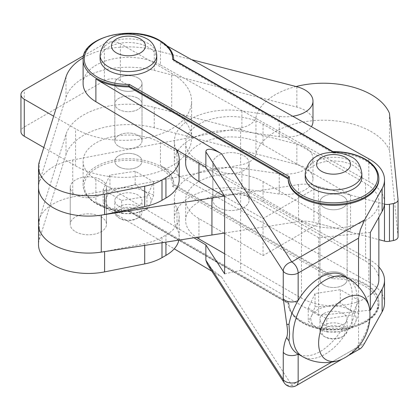 <?xml version="1.0" encoding="UTF-8"?>
<svg xmlns="http://www.w3.org/2000/svg" width="419" height="419" viewBox="0 0 419 419"><rect width="100%" height="100%" fill="white"/><g stroke="black" fill="none" stroke-linecap="round" stroke-linejoin="round"><path stroke-width="0.31" stroke-dasharray="2.1 1.57" d="M43.806 147.519L75.546 165.845A67.988 39.25 0 0 0 77.787 167.081A67.988 39.25 0 0 0 151.06 174.005A67.988 39.25 0 0 0 191.609 138.092A67.988 39.25 0 0 0 171.696 110.338L120.415 80.731A11.329 6.542 0 0 0 112.402 78.814A11.329 6.542 0 0 0 104.394 80.731L24.271 126.988A11.329 6.542 0 0 0 20.95 131.613M83.643 55.706L104.394 43.723A11.329 6.542 180 0 1 112.402 41.806A11.329 6.542 180 0 1 120.415 43.723L171.696 73.33A67.988 39.25 180 0 1 191.609 101.084A67.988 39.25 180 0 1 151.06 136.997A67.988 39.25 180 0 1 77.787 130.073A67.988 39.25 180 0 1 75.546 128.837L53.658 116.199M118.813 146.42A13.597 7.851 0 0 0 133.63 148.122A13.597 7.851 0 0 0 142.025 140.868A13.597 7.851 0 0 0 138.045 135.316A13.597 7.851 0 0 0 123.223 133.614A13.597 7.851 0 0 0 114.832 140.868A13.597 7.851 0 0 0 118.813 146.42A13.597 7.851 180 0 1 114.832 140.868A13.597 7.851 180 0 1 123.223 133.614A13.597 7.851 180 0 1 138.045 135.316A13.597 7.851 180 0 1 142.025 140.868A13.597 7.851 180 0 1 133.63 148.122A13.597 7.851 180 0 1 118.813 146.42M138.045 98.308A13.597 7.851 180 0 1 142.025 103.86A13.597 7.851 180 0 1 133.63 111.114A13.597 7.851 180 0 1 118.813 109.411A13.597 7.851 180 0 1 114.832 103.86A13.597 7.851 180 0 1 123.223 96.606A13.597 7.851 180 0 1 138.045 98.308A13.597 7.851 0 0 0 123.223 96.606A13.597 7.851 0 0 0 114.832 103.86A13.597 7.851 0 0 0 118.813 109.411A13.597 7.851 0 0 0 133.63 111.114A13.597 7.851 0 0 0 142.025 103.86A13.597 7.851 0 0 0 138.045 98.308M101.189 179.908A18.132 10.465 180 0 1 106.494 187.309A18.132 10.465 180 0 1 95.307 196.982A18.132 10.465 180 0 1 75.546 194.709A18.132 10.465 180 0 1 70.235 187.309A18.132 10.465 180 0 1 81.427 177.64A18.132 10.465 180 0 1 101.189 179.908A18.132 10.465 180 0 1 106.494 187.309A18.132 10.465 180 0 1 95.307 196.982A18.132 10.465 180 0 1 75.546 194.709A18.132 10.465 180 0 1 70.235 187.309A18.132 10.465 180 0 1 81.427 177.64A18.132 10.465 180 0 1 101.189 179.908M75.546 231.717A18.132 10.465 0 0 0 95.307 233.985A18.132 10.465 0 0 0 106.494 224.317A18.132 10.465 0 0 0 101.189 216.916A18.132 10.465 0 0 0 81.427 214.648A18.132 10.465 0 0 0 70.235 224.317A18.132 10.465 0 0 0 75.546 231.717A18.132 10.465 0 0 0 95.307 233.985A18.132 10.465 0 0 0 106.494 224.317A18.132 10.465 0 0 0 101.189 216.916A18.132 10.465 0 0 0 81.427 214.648A18.132 10.465 0 0 0 70.235 224.317A18.132 10.465 0 0 0 75.546 231.717M312.983 121.437A27.193 15.702 0 0 0 296.861 107.096L154.265 70.397A63.452 36.636 0 0 0 98.795 71.466A63.452 36.636 0 0 0 65.993 97.318L39.313 182.171A49.856 28.785 0 0 0 38.511 187.309A49.856 28.785 180 0 1 72.723 159.979L240.611 127.947A22.663 13.083 0 0 0 250.944 123.877A22.663 13.083 0 0 0 255.962 117.262A67.988 39.25 180 0 1 260.697 107.227A67.988 39.25 180 0 1 296.029 86.529M83.234 57.791A63.452 36.636 180 0 1 98.795 51.113A63.452 36.636 180 0 1 154.265 50.044L191.583 59.65M292.75 116.262A27.193 15.702 180 0 1 279.216 116.32L241.889 110.951A54.391 31.399 0 0 0 188.969 120.002A54.391 31.399 0 0 0 174.351 141.423A54.391 31.399 0 0 0 176.195 149.525M177.939 150.562A54.391 31.399 180 0 1 188.969 140.355A54.391 31.399 180 0 1 241.889 131.304L279.216 136.673A27.193 15.702 0 0 0 311.411 126.7M179.212 179.531A45.325 26.167 0 0 0 177.007 171.46A54.391 31.399 180 0 1 174.351 161.776A54.391 31.399 180 0 1 177.279 151.615M138.045 77.955A13.597 7.851 180 0 1 142.025 83.507A13.597 7.851 180 0 1 133.63 90.761A13.597 7.851 180 0 1 118.813 89.058A13.597 7.851 180 0 1 114.832 83.507A13.597 7.851 180 0 1 123.223 76.253A13.597 7.851 180 0 1 138.045 77.955M178.866 240.118A45.325 26.167 0 0 0 179.212 236.892A45.325 26.167 0 0 0 177.007 228.821A54.391 31.399 180 0 1 174.351 219.137A54.391 31.399 180 0 1 188.969 197.716A54.391 31.399 180 0 1 241.889 188.665L279.216 194.034A27.193 15.702 0 0 0 311.5 183.915A27.193 15.702 0 0 0 312.983 178.798A27.193 15.702 0 0 0 296.861 164.458L154.265 127.758A63.452 36.636 0 0 0 98.795 128.827A63.452 36.636 0 0 0 65.993 154.679L39.313 239.532A49.856 28.785 0 0 0 38.511 244.67M39.313 239.532L39.313 219.174L65.993 134.321A63.452 36.636 180 0 1 98.795 108.474A63.452 36.636 180 0 1 154.265 107.405L296.861 144.105A27.193 15.702 180 0 1 312.983 158.445A27.193 15.702 180 0 1 311.5 163.557A27.193 15.702 180 0 1 279.216 173.681L241.889 168.312A54.391 31.399 0 0 0 188.969 177.363A54.391 31.399 0 0 0 174.351 198.784A54.391 31.399 0 0 0 177.007 208.468A45.325 26.167 180 0 1 179.212 216.539A45.325 26.167 180 0 1 177.96 222.657A45.325 26.167 180 0 1 165.94 235.043L161.991 237.322A45.325 26.167 180 0 1 153.962 241.009A45.325 26.167 180 0 1 144.702 243.559L104.603 251.604M118.813 166.772A13.597 7.851 0 0 0 133.63 168.475A13.597 7.851 0 0 0 142.025 161.221A13.597 7.851 0 0 0 138.045 155.669A13.597 7.851 0 0 0 123.223 153.967A13.597 7.851 0 0 0 114.832 161.221A13.597 7.851 0 0 0 118.813 166.772A13.597 7.851 0 0 0 138.045 166.772A13.597 7.851 0 0 0 142.025 161.221A13.597 7.851 0 0 0 133.63 153.967A13.597 7.851 0 0 0 118.813 155.669A13.597 7.851 0 0 0 114.832 161.221A13.597 7.851 0 0 0 118.813 166.772M389.461 113.329L389.461 150.337A67.988 39.25 0 0 0 328.91 120.363A67.988 39.25 0 0 0 260.697 144.236A67.988 39.25 0 0 0 255.962 154.271A22.663 13.083 180 0 1 250.944 160.886A22.663 13.083 180 0 1 240.611 164.955L72.723 196.988A49.856 28.785 0 0 0 38.511 224.317M224.626 233.037L298.548 221.604A22.663 13.083 180 0 1 306.331 221.206A22.663 13.083 180 0 1 313.889 222.358L378.865 239.626M384.448 204.1L313.889 185.35A22.663 13.083 0 0 0 306.331 184.198A22.663 13.083 0 0 0 298.548 184.596L224.118 196.113M243.806 155.669A18.132 10.465 180 0 1 249.116 163.07A18.132 10.465 180 0 1 237.924 172.743A18.132 10.465 180 0 1 218.168 170.47A18.132 10.465 180 0 1 212.857 163.07A18.132 10.465 180 0 1 224.05 153.401A18.132 10.465 180 0 1 243.806 155.669A18.132 10.465 180 0 1 249.116 163.07A18.132 10.465 180 0 1 237.924 172.743A18.132 10.465 180 0 1 218.168 170.47A18.132 10.465 180 0 1 212.857 163.07A18.132 10.465 180 0 1 224.05 153.401A18.132 10.465 180 0 1 243.806 155.669M218.168 207.478A18.132 10.465 0 0 0 237.924 209.746A18.132 10.465 0 0 0 249.116 200.078A18.132 10.465 0 0 0 243.806 192.677A18.132 10.465 0 0 0 224.05 190.409A18.132 10.465 0 0 0 212.857 200.078A18.132 10.465 0 0 0 218.168 207.478A18.132 10.465 0 0 0 237.924 209.746A18.132 10.465 0 0 0 249.116 200.078A18.132 10.465 0 0 0 243.806 192.677A18.132 10.465 0 0 0 224.05 190.409A18.132 10.465 0 0 0 212.857 200.078A18.132 10.465 0 0 0 218.168 207.478M398.05 236.808A6.798 3.923 0 0 0 398.04 236.583L389.461 150.337M156.758 58.896A28.33 16.357 0 0 0 139.27 43.785A28.33 16.357 0 0 0 108.395 47.331A28.33 16.357 0 0 0 100.099 58.896M138.045 217.843L138.045 217.843A13.597 7.851 0 0 0 142.025 212.292A13.597 7.851 0 0 0 133.63 205.038A13.597 7.851 0 0 0 118.813 206.74A13.597 7.851 0 0 0 114.832 212.292A13.597 7.851 0 0 0 118.813 217.843A13.597 7.851 0 0 0 138.045 217.843L136.599 218.676A11.559 6.673 0 0 0 136.599 209.238A11.559 6.673 0 0 0 120.258 209.238A11.559 6.673 0 0 0 120.258 218.676A11.559 6.673 0 0 0 136.599 218.676L138.045 217.843M118.813 195.081A13.597 7.851 180 0 1 133.63 193.379A13.597 7.851 180 0 1 142.025 200.633A13.597 7.851 180 0 1 138.045 206.185A13.597 7.851 180 0 1 118.813 206.185A13.597 7.851 180 0 1 114.832 200.633A13.597 7.851 180 0 1 118.813 195.081M118.813 77.955A13.597 7.851 180 0 1 133.63 76.253A13.597 7.851 180 0 1 142.025 83.507A13.597 7.851 180 0 1 138.045 89.058A13.597 7.851 180 0 1 118.813 89.058A13.597 7.851 180 0 1 114.832 83.507A13.597 7.851 180 0 1 118.813 77.955M361.869 177.316A28.33 16.357 0 0 0 344.381 162.205A28.33 16.357 0 0 0 313.512 165.751A28.33 16.357 0 0 0 305.215 177.316M343.156 336.263L343.156 336.263A13.597 7.851 0 0 0 347.142 330.711A13.597 7.851 0 0 0 338.746 323.458A13.597 7.851 0 0 0 323.929 325.16A13.597 7.851 0 0 0 319.943 330.711A13.597 7.851 0 0 0 323.929 336.263A13.597 7.851 0 0 0 343.156 336.263L341.715 337.096A11.559 6.673 0 0 0 341.715 327.658A11.559 6.673 0 0 0 325.369 327.658A11.559 6.673 0 0 0 325.369 337.096A11.559 6.673 0 0 0 341.715 337.096L343.156 336.263M323.929 313.506A13.597 7.851 180 0 1 338.746 311.804A13.597 7.851 180 0 1 347.142 319.058A13.597 7.851 180 0 1 343.156 324.605A13.597 7.851 180 0 1 323.929 324.605A13.597 7.851 180 0 1 319.943 319.058A13.597 7.851 180 0 1 323.929 313.506M343.156 285.192A13.597 7.851 0 0 0 347.142 279.641A13.597 7.851 0 0 0 338.746 272.392A13.597 7.851 0 0 0 323.929 274.094A13.597 7.851 0 0 0 319.943 279.641A13.597 7.851 0 0 0 323.929 285.192A13.597 7.851 0 0 0 343.156 285.192M323.929 196.375A13.597 7.851 180 0 1 338.746 194.673A13.597 7.851 180 0 1 347.142 201.927A13.597 7.851 180 0 1 343.156 207.478A13.597 7.851 180 0 1 323.929 207.478A13.597 7.851 180 0 1 319.943 201.927A13.597 7.851 180 0 1 323.929 196.375M193.918 237.788L95.893 179.442A45.325 26.167 180 0 1 83.103 161.221A45.325 26.167 180 0 1 145.566 136.997A45.325 26.167 180 0 1 160.477 142.717L160.477 165.479A45.325 26.167 0 0 1 173.754 183.983L173.754 184.905A45.325 26.167 180 0 1 173.749 185.167L333.089 277.163A45.325 26.167 180 0 1 365.593 284.826A45.325 26.167 180 0 1 378.865 303.33A45.325 26.167 180 0 1 365.593 321.829A45.325 26.167 180 0 1 301.491 321.829A45.325 26.167 180 0 1 288.22 303.33A45.325 26.167 180 0 1 288.22 303.068L128.879 211.071A45.325 26.167 180 0 1 111.292 209.133A45.325 26.167 180 0 1 96.38 203.409A45.325 26.167 180 0 1 83.103 184.905A45.325 26.167 180 0 1 145.566 160.681A45.325 26.167 180 0 1 160.477 166.401A45.325 26.167 180 0 1 173.754 184.905L173.749 184.245A45.325 26.167 0 0 0 173.754 183.983M95.893 179.442L95.893 202.199A45.325 26.167 0 0 0 111.292 208.206A45.325 26.167 0 0 0 128.879 210.149L288.22 302.141A45.325 26.167 0 0 0 288.22 302.403A45.325 26.167 0 0 0 316.198 326.579A45.325 26.167 0 0 0 365.593 320.907A45.325 26.167 0 0 0 378.865 302.403A45.325 26.167 0 0 0 333.089 276.236L173.749 184.245M384.516 303.026A49.856 28.785 0 0 0 382.94 295.845A49.856 28.785 0 0 0 368.799 282.05L160.477 165.479M378.865 178.243A45.325 26.167 0 0 0 365.593 159.739A45.325 26.167 0 0 0 333.089 152.076L173.749 60.085L173.749 61.006A45.325 26.167 0 0 0 173.754 60.745A45.325 26.167 0 0 0 160.477 42.24L160.477 65.003A45.325 26.167 0 0 0 145.566 59.278A45.325 26.167 0 0 0 83.103 83.507M384.516 202.555A49.856 28.785 0 0 0 382.94 195.374A49.856 28.785 0 0 0 368.799 181.574L160.477 65.003M288.22 302.141L288.555 303.644L129.015 211.532L128.879 210.149M332.628 278.745L172.612 186.361A44.189 25.512 0 0 0 159.676 167.789A44.189 25.512 0 0 0 97.182 167.789A44.189 25.512 0 0 0 97.182 203.87A44.189 25.512 0 0 0 129.345 211.338L289.361 303.723A44.189 25.512 0 0 0 302.293 322.295A44.189 25.512 0 0 0 364.792 322.295A44.189 25.512 0 0 0 364.792 286.214A44.189 25.512 0 0 0 332.628 278.745L333.089 276.236M129.345 211.338L129.015 211.532L129.345 211.338M289.361 303.723L288.555 303.644M172.612 186.361L173.419 185.9L173.749 185.167M288.22 177.981L288.22 178.908A45.325 26.167 0 0 0 288.22 179.17M173.754 59.702L173.754 59.823A45.325 26.167 0 0 1 173.749 60.085L173.419 59.508M378.865 179.17A45.325 26.167 0 0 0 333.089 153.003L332.927 151.599M342.375 358.999L348.618 355.396L342.375 358.999M211.852 271.224L221.63 277.048L210.485 268.244L207.505 264.525M342.899 275.246A45.325 26.167 -60 0 1 352.29 295.997A45.325 26.167 -60 0 1 332.875 341.218A45.325 26.167 -60 0 1 298.15 354.065A45.325 26.167 -60 0 1 297.579 353.751M106.536 197.249A22.663 13.083 180 0 1 112.402 191.383A22.663 13.083 180 0 1 122.563 187.995L109.925 188.299L106.536 197.249L103.153 202.89L112.402 209.888L121.657 213.575L134.295 213.271L146.933 209.662L150.316 204.022A22.663 13.083 180 0 1 144.455 209.888A22.663 13.083 180 0 1 134.295 213.271A22.663 13.083 180 0 1 112.402 209.888A22.663 13.083 180 0 1 106.536 197.249M311.652 315.669A22.663 13.083 180 0 1 317.518 309.803A22.663 13.083 180 0 1 327.679 306.42L315.041 306.718L311.652 315.669L308.269 321.315L317.518 328.307L326.768 331.995L339.406 331.696L352.044 328.087L355.432 322.441A22.663 13.083 180 0 1 349.566 328.307A22.663 13.083 180 0 1 339.406 331.696A22.663 13.083 180 0 1 317.518 328.307A22.663 13.083 180 0 1 311.652 315.669M358.821 313.491L349.566 309.803A22.663 13.083 180 0 1 355.432 322.441L358.821 313.491L358.821 300.344L340.317 289.66L315.041 293.567L315.041 306.718M349.566 309.803L340.317 302.811L327.679 306.42A22.663 13.083 180 0 1 349.566 309.803M340.317 289.66L340.317 302.811M315.041 293.567L308.269 308.164L308.269 321.315M308.269 308.164L326.768 318.843L326.768 331.995M326.768 318.843L352.044 314.936L358.821 300.344M352.044 314.936L352.044 328.087M153.705 195.071L144.455 191.383A22.663 13.083 180 0 1 150.316 204.022L153.705 195.071L153.705 181.919L135.201 171.24L109.925 175.147L109.925 188.299M144.455 191.383L135.201 184.386L122.563 187.995A22.663 13.083 180 0 1 144.455 191.383M135.201 171.24L135.201 184.386M109.925 175.147L103.153 189.739L103.153 202.89M103.153 189.739L121.657 200.423L121.657 213.575M121.657 200.423L146.933 196.516L153.705 181.919M146.933 196.516L146.933 209.662M358.538 286.737L358.538 346.434M224.626 273.832L240.611 270.381L240.611 192.661L224.626 196.118M95.893 202.199L174.225 248.828M370.333 232.445L318.639 237.709L318.639 315.423L370.333 310.165M318.639 237.709L240.611 192.661M240.611 270.381L318.639 315.423M160.477 42.24L167.291 46.053M333.089 153.003L173.749 61.006M368.799 158.817L368.799 181.574M160.477 142.717L368.799 259.288A49.856 28.785 180 0 1 378.865 266.955M368.799 259.288L368.799 282.05M369.804 310.882A36.259 20.934 -60 0 1 369.914 313.574A36.259 20.934 -60 0 1 341.883 359.235M198.936 124.213A45.325 26.167 180 0 1 263.032 124.213L365.593 183.422A45.325 26.167 180 0 1 378.865 201.927A45.325 26.167 180 0 1 365.593 220.431A45.325 26.167 180 0 1 301.491 220.431L198.936 161.221A45.325 26.167 180 0 1 185.659 142.717A45.325 26.167 180 0 1 198.936 124.213M224.118 233.121L198.936 218.582A45.325 26.167 180 0 1 185.659 200.078A45.325 26.167 180 0 1 198.936 181.574A45.325 26.167 180 0 1 263.032 181.574L350.546 232.1L318.477 223.578L318.477 186.57L350.546 195.092L263.032 144.565A45.325 26.167 0 0 0 198.936 144.565A45.325 26.167 0 0 0 185.659 163.07M224.626 253.767L301.491 298.145A45.325 26.167 0 0 0 365.593 298.145A45.325 26.167 0 0 0 370.333 294.929M378.865 279.641A45.325 26.167 0 0 0 365.593 261.142L263.032 201.927A45.325 26.167 0 0 0 198.936 201.927A45.325 26.167 0 0 0 185.659 220.431A45.325 26.167 0 0 0 196.474 237.395M343.156 196.375A13.597 7.851 180 0 1 347.142 201.927A13.597 7.851 180 0 1 338.746 209.181A13.597 7.851 180 0 1 323.929 207.478A13.597 7.851 180 0 1 319.943 201.927A13.597 7.851 180 0 1 328.339 194.673A13.597 7.851 180 0 1 343.156 196.375M323.929 285.192A13.597 7.851 0 0 0 338.746 286.895A13.597 7.851 0 0 0 347.142 279.641A13.597 7.851 0 0 0 343.156 274.094A13.597 7.851 0 0 0 328.339 272.392A13.597 7.851 0 0 0 319.943 279.641A13.597 7.851 0 0 0 323.929 285.192M318.477 223.578L263.032 255.59L224.626 233.414M350.546 195.092L350.546 232.1M318.477 186.57L263.032 218.582L263.032 255.59M224.626 196.406L263.032 218.582M104.394 80.731L104.394 43.723M171.696 110.338L171.696 73.33M120.415 80.731L120.415 43.723M75.546 165.845L75.546 128.837M24.271 126.988L24.271 89.98M39.313 161.813L39.313 182.171M154.265 50.044L154.265 70.397M279.216 116.32L279.216 136.673M177.007 151.107L177.007 171.46M154.265 107.405L154.265 127.758M279.216 173.681L279.216 194.034M177.007 208.468L177.007 228.821M165.94 235.043L165.94 242.119M144.702 243.559L144.702 245.403M161.991 237.322L161.991 242.727M241.889 168.312L241.889 188.665M296.861 144.105L296.861 164.458M65.993 134.321L65.993 154.679M241.889 110.951L241.889 131.304M296.861 86.743L296.861 107.096M65.993 76.96L65.993 97.318M72.723 159.979L72.723 196.988M255.962 117.262L255.962 154.271M298.548 184.596L298.548 221.604M313.889 185.35L313.889 222.358M398.04 199.575L398.04 236.583M240.611 127.947L240.611 164.955M156.758 55.193A28.33 16.357 0 0 0 148.457 43.628A28.33 16.357 0 0 0 108.395 43.628A28.33 16.357 0 0 0 100.099 55.193M361.869 173.618A28.33 16.357 0 0 0 353.573 162.053A28.33 16.357 0 0 0 313.512 162.053A28.33 16.357 0 0 0 305.215 173.618M173.754 60.745L173.754 59.823A45.325 26.167 0 0 0 160.477 41.319A45.325 26.167 0 0 0 145.566 35.594A45.325 26.167 0 0 0 83.103 59.823M221.63 277.048L291.739 385.171A9.066 5.232 -120 0 0 296.275 385.616M284.134 382.699A9.066 6.929 147 0 0 285.737 384.296A9.066 6.929 147 0 0 291.739 385.171L364.65 343.072M347.707 278.022A45.325 26.167 -60 0 1 357.098 298.773A45.325 26.167 -60 0 1 325.044 354.28A45.325 26.167 -60 0 1 302.382 356.527M358.255 346.77L331.675 362.11M263.032 124.213L263.032 144.565M301.491 220.431L301.491 298.145M263.032 181.574L263.032 201.927M198.936 218.582L198.936 237.013M198.936 161.221L198.936 163.064M365.593 183.422L365.593 261.142M191.609 138.092L191.609 101.084M142.025 140.868L142.025 83.507L142.025 140.868M114.832 140.868L114.832 83.507L114.832 140.868M106.494 187.309L106.494 224.317L106.494 187.309M174.351 141.423L174.351 161.776M174.351 198.784L174.351 219.137M179.212 216.539L179.212 236.892M312.983 158.445L312.983 178.798M70.235 187.309L70.235 224.317L70.235 187.309M249.116 163.07L249.116 200.078L249.116 163.07M212.857 163.07L212.857 200.078L212.857 163.07M142.025 212.292L142.025 200.633M347.142 330.711L347.142 319.058M347.142 279.641L347.142 201.927L347.142 279.641M83.103 161.221L83.103 184.905C83.329 192.4 87.833 198.737 96.616 203.927C105.693 209.008 116.513 211.548 129.078 211.548M288.22 302.403L288.22 303.33C288.445 310.819 292.949 317.157 301.727 322.347C327.705 338.929 380.751 326.406 378.865 303.33L378.865 302.403M319.943 279.641L319.943 201.927L319.943 279.641M325.369 337.096L323.929 336.263M319.943 330.711L319.943 319.058M120.258 218.676L118.813 217.843M114.832 212.292L114.832 200.633M185.659 200.078L185.659 220.431M378.865 201.927L378.865 217.189M185.659 142.717L185.659 155.161"/><path stroke-width="0.63" d="M43.806 147.519L24.271 136.243A11.329 6.542 0 0 1 20.95 131.613L20.95 94.61A11.329 6.542 180 0 1 24.271 89.98L83.643 55.706M53.658 116.199L24.271 99.235A11.329 6.542 180 0 1 20.95 94.61M176.195 149.525A54.391 31.399 0 0 0 177.007 151.107A45.325 26.167 180 0 1 179.212 159.178A45.325 26.167 180 0 1 177.96 165.296A45.325 26.167 180 0 1 165.94 177.682L161.991 179.961A45.325 26.167 180 0 1 153.962 183.648A45.325 26.167 180 0 1 144.702 186.198L104.603 194.17A49.856 28.785 180 0 1 55.895 188.796A49.856 28.785 180 0 1 38.511 166.956A49.856 28.785 180 0 1 39.313 161.813L65.993 76.96A63.452 36.636 180 0 1 83.234 57.791M224.118 196.113L101.272 215.115A49.856 28.785 180 0 1 51.694 206.813A49.856 28.785 180 0 1 38.511 187.309A49.856 28.785 0 0 0 55.895 209.149A49.856 28.785 0 0 0 104.603 214.528L144.702 206.551A45.325 26.167 0 0 0 153.962 204.001A45.325 26.167 0 0 0 161.991 200.313L165.94 198.035A45.325 26.167 0 0 0 177.96 185.648A45.325 26.167 0 0 0 179.212 179.531L179.212 159.178M191.583 59.65L296.861 86.743A27.193 15.702 180 0 1 312.983 101.084A27.193 15.702 180 0 1 311.5 106.196A27.193 15.702 180 0 1 292.75 116.262M311.411 126.7A27.193 15.702 0 0 0 311.5 126.554A27.193 15.702 0 0 0 312.983 121.437L312.983 101.084M177.279 151.615A54.391 31.399 180 0 1 177.939 150.562M104.603 251.531A49.856 28.785 180 0 1 55.895 246.157A49.856 28.785 180 0 1 38.511 224.317A49.856 28.785 180 0 1 39.313 219.174M38.511 166.956L38.511 244.67A49.856 28.785 0 0 0 55.895 266.51A49.856 28.785 0 0 0 104.603 271.889L144.702 263.912A45.325 26.167 0 0 0 153.962 261.362A45.325 26.167 0 0 0 161.991 257.675L165.94 255.396A45.325 26.167 0 0 0 177.96 243.01A45.325 26.167 0 0 0 178.866 240.118M38.511 224.317A49.856 28.785 0 0 0 51.694 243.816A49.856 28.785 0 0 0 101.272 252.123L224.626 233.037M296.029 86.529A67.988 39.25 180 0 1 389.461 113.329L398.04 199.575A6.798 3.923 180 0 1 398.05 199.8A6.798 3.923 180 0 1 396.872 202.01A6.798 3.923 180 0 1 393.383 203.529L389.471 204.273A6.798 3.923 180 0 1 386.957 204.467A6.798 3.923 180 0 1 384.495 204.111L384.448 204.1M378.865 239.626L384.495 241.119A6.798 3.923 0 0 0 386.957 241.475A6.798 3.923 0 0 0 389.471 241.281L393.383 240.537A6.798 3.923 0 0 0 396.872 239.013A6.798 3.923 0 0 0 398.05 236.808L398.05 199.8M100.099 55.193L100.099 58.896A28.33 16.357 0 0 0 117.587 74.006A28.33 16.357 0 0 0 148.457 70.46A28.33 16.357 0 0 0 156.758 58.896L156.758 55.193C155.543 46.692 151.997 41.109 146.111 38.443C130.712 30.477 103.168 31.912 100.099 55.193A28.33 16.357 0 0 0 108.395 66.762A28.33 16.357 0 0 0 148.457 66.762A28.33 16.357 0 0 0 156.758 55.193M305.215 173.618L305.215 177.316A28.33 16.357 0 0 0 322.703 192.426A28.33 16.357 0 0 0 353.573 188.88A28.33 16.357 0 0 0 361.869 177.316L361.869 173.618C360.659 165.112 357.108 159.529 351.227 156.863C335.829 148.897 308.284 150.337 305.215 173.618A28.33 16.357 0 0 0 313.512 185.182A28.33 16.357 0 0 0 353.573 185.182A28.33 16.357 0 0 0 361.869 173.618M378.865 266.955A49.856 28.785 180 0 1 382.94 273.088A49.856 28.785 180 0 1 384.516 280.269A49.856 28.785 180 0 1 382.107 289.115L370.333 310.165L370.333 232.445L382.107 211.401A49.856 28.785 0 0 0 384.516 202.555L384.516 179.793A49.856 28.785 180 0 1 382.107 188.639L364.65 219.839L291.739 261.933A9.066 6.929 147 0 0 285.737 265.4A9.066 6.929 147 0 0 283.249 271.172L283.249 298.574A9.066 5.232 0 0 0 289.817 301.853A9.066 5.232 0 0 0 298.15 300.439A45.325 26.167 -60 0 1 342.899 275.246L347.707 278.022A45.325 26.167 -60 0 0 325.044 280.269A45.325 26.167 -60 0 0 292.996 335.776A45.325 26.167 -60 0 0 302.382 356.527L297.579 353.751A45.325 26.167 -60 0 1 288.979 340.715L289.581 333.807L288.979 324.374A45.325 26.167 -60 0 1 298.15 300.439L298.15 273.036A9.066 5.232 180 0 1 289.817 274.45A9.066 5.232 180 0 1 285.329 273.036A9.066 5.232 180 0 1 283.249 271.172L205.865 151.83C205.939 149.84 207.473 149.012 210.485 149.342C213.59 149.782 217.304 151.269 221.63 153.81L95.893 78.966A45.325 26.167 0 0 0 111.292 84.973A45.325 26.167 0 0 0 128.879 86.911L288.22 178.903M358.538 346.434L358.538 346.602C358.564 348.587 359.162 349.263 360.33 348.634L348.618 355.396L360.33 348.634C361.534 347.89 362.974 346.036 364.65 343.072L382.107 311.872A49.856 28.785 0 0 0 384.516 303.026L384.516 280.269M173.754 59.823C173.524 52.328 169.025 45.99 160.241 40.8C134.263 24.218 81.218 36.741 83.103 59.823L83.103 83.507A45.325 26.167 0 0 0 95.893 101.723L205.865 167.186L224.626 196.118L224.626 273.832L205.865 244.9L205.865 260.262L207.505 264.525L284.134 382.699A9.066 9.066 0 0 0 296.275 385.616L342.375 358.999L296.275 385.616A9.066 5.232 -120 0 0 298.15 381.468L298.15 354.086A9.066 5.232 180 0 1 289.817 355.48A9.066 5.232 180 0 1 283.249 352.201L283.249 379.604A9.066 5.232 0 0 0 285.329 381.468A9.066 5.232 0 0 0 289.817 382.882A9.066 5.232 0 0 0 298.15 381.468L331.675 362.11M167.291 46.053L368.799 158.817A49.856 28.785 180 0 1 382.94 172.612A49.856 28.785 180 0 1 384.516 179.793M83.103 59.823A45.325 26.167 0 0 0 96.38 78.327A45.325 26.167 0 0 0 111.292 84.046A45.325 26.167 0 0 0 128.879 85.989L288.22 177.97A45.325 26.167 0 0 0 288.22 178.243L288.22 179.17A45.325 26.167 0 0 0 316.198 203.346A45.325 26.167 0 0 0 365.593 197.674A45.325 26.167 0 0 0 378.865 179.17L378.865 178.243C378.64 170.753 374.136 164.41 365.358 159.22C356.276 154.14 345.455 151.599 332.896 151.599M332.927 151.599L173.419 59.508L172.612 59.425L332.628 151.809A44.189 25.512 180 0 1 364.792 159.278A44.189 25.512 180 0 1 364.792 195.359A44.189 25.512 180 0 1 302.293 195.359A44.189 25.512 180 0 1 289.361 176.787L129.345 84.402A44.189 25.512 180 0 1 97.182 76.939A44.189 25.512 180 0 1 97.182 40.858A44.189 25.512 180 0 1 159.676 40.858A44.189 25.512 180 0 1 172.612 59.425M128.879 86.911L129.345 84.402M332.953 151.615L332.628 151.809L332.953 151.615M378.865 178.243A45.325 26.167 0 0 1 365.593 196.747A45.325 26.167 0 0 1 301.491 196.747A45.325 26.167 0 0 1 288.22 178.243L288.555 177.247L289.361 176.787M221.63 153.81L291.739 261.933A9.066 5.232 -120 0 1 296.275 266.72A9.066 5.232 -120 0 1 298.15 273.036L358.538 238.17L360.33 229.738L364.65 219.839M283.249 298.574L286.743 324.233A9.066 1.267 -9.8 0 0 288.979 324.374M288.979 340.715A9.066 7.919 -159.8 0 1 286.743 337.311C284.925 340.747 283.763 345.712 283.249 352.201M286.743 324.233C287.738 330.109 287.738 334.467 286.743 337.311M358.538 238.17L358.538 286.737M205.865 151.83L205.865 167.186M174.225 248.828L211.852 271.224M205.865 244.9L193.918 237.788M369.804 310.898A48.834 48.834 0 0 1 341.883 359.235A36.259 20.934 -60 0 1 338.515 360.55A36.259 20.934 -60 0 1 318.712 340.898A36.259 20.934 -60 0 1 342.349 299.967A36.259 20.934 -60 0 1 369.259 307.31A36.259 20.934 -60 0 1 369.804 310.882M196.474 237.395A45.325 26.167 0 0 0 198.936 238.935L224.626 253.767M224.626 233.414L224.118 233.121M185.659 155.161L185.659 163.07A45.325 26.167 0 0 0 198.936 181.574L224.626 196.406M370.333 294.929A45.325 26.167 0 0 0 378.865 279.641L378.865 217.189M24.271 136.243L24.271 99.235M165.94 177.682L165.94 198.035M144.702 186.198L144.702 206.551M165.94 242.119L165.94 255.396M144.702 245.403L144.702 263.912M161.991 242.727L161.991 257.675M104.603 251.604L104.603 271.889M161.991 179.961L161.991 200.313M104.603 194.17L104.603 214.528M393.383 203.529L393.383 240.537M384.495 204.111L384.495 241.119M211.93 197.998L211.93 235.001M389.471 204.273L389.471 241.281M101.272 215.115L101.272 252.123M140.449 52.883A16.996 9.815 0 0 0 140.449 39.004A16.996 9.815 0 0 0 116.409 39.004A16.996 9.815 0 0 0 116.409 52.883A16.996 9.815 0 0 0 140.449 52.883M345.56 171.303A16.996 9.815 0 0 0 345.56 157.429A16.996 9.815 0 0 0 321.525 157.429A16.996 9.815 0 0 0 321.525 171.303A16.996 9.815 0 0 0 345.56 171.303M382.107 289.115L382.107 311.872M95.893 78.966L95.893 101.723M382.107 188.639L382.107 211.401M205.865 260.262L283.249 379.604A9.066 6.929 147 0 0 284.134 382.699M358.538 346.602L358.255 346.77M198.936 237.013L198.936 238.935M198.936 163.064L198.936 181.574M302.382 356.527A45.325 45.325 0 0 0 338.526 360.55M369.265 307.321A45.325 45.325 0 0 0 347.707 278.022"/></g></svg>
